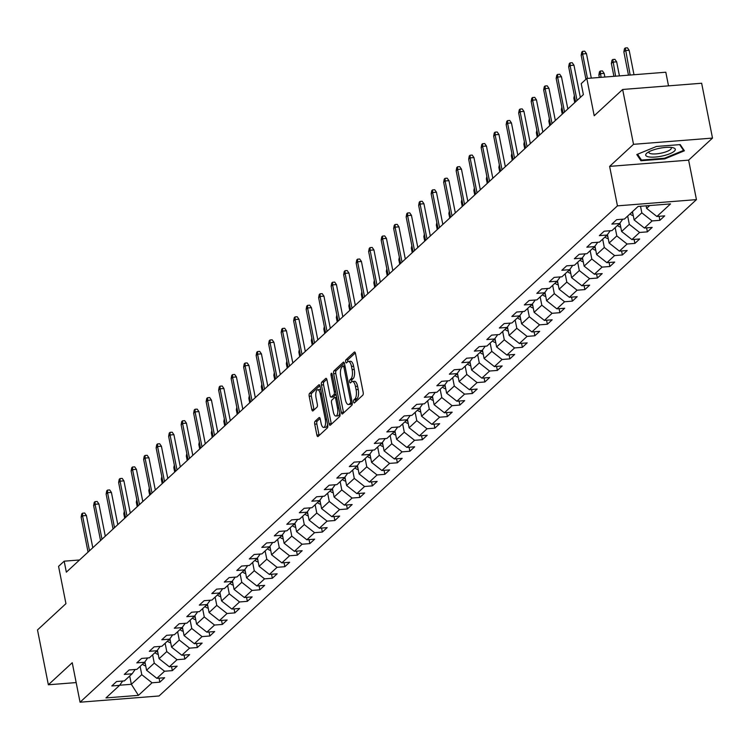 <?xml version="1.0" encoding="UTF-8"?>
<svg xmlns="http://www.w3.org/2000/svg" width="750" height="750" viewBox="0 0 750 750"><rect width="100%" height="100%" fill="white"/><g stroke="black" fill="none" stroke-linecap="round" stroke-linejoin="round"><path stroke-width="1.12" d="M353.597 401.887A1.594 0.619 -94.5 0 0 354.272 402.975A1.594 0.619 -94.5 0 0 354.441 402.891L362.803 395.166A2.278 0.881 -94.5 0 0 363.159 392.288L355.491 353.531A2.278 0.881 -94.5 0 0 354.525 351.984A2.278 0.881 -94.5 0 0 354.272 352.106L345.919 359.822A1.594 0.619 -94.5 0 0 345.666 361.837A1.594 0.619 -94.5 0 0 346.341 362.925A1.594 0.619 -94.5 0 0 346.519 362.841L347.597 361.837A7.294 2.812 -94.5 0 1 348.384 361.462A7.294 2.812 -94.5 0 1 351.478 366.403L352.116 369.637A7.294 2.812 -94.5 0 1 350.963 378.853L349.884 379.847A1.594 0.619 -94.5 0 0 349.631 381.863A1.594 0.619 -94.5 0 0 350.306 382.95A1.594 0.619 -94.5 0 0 350.475 382.866L351.562 381.863A7.294 2.812 -94.5 0 1 352.35 381.488A7.294 2.812 -94.5 0 1 355.444 386.428L356.081 389.662A7.294 2.812 -94.5 0 1 354.928 398.878L353.85 399.872A1.594 0.619 -94.5 0 0 353.597 401.887M347.803 361.669A1.594 0.619 -94.5 0 0 347.803 361.678A1.594 0.619 -94.5 0 1 348.056 359.653L345.919 359.822M351.769 381.694A1.594 0.619 -94.5 0 0 351.769 381.703A1.594 0.619 -94.5 0 1 352.013 379.678L349.884 379.847M315.075 421.294A2.278 0.881 -94.5 0 0 314.719 424.172L316.875 435.047A2.278 0.881 -94.5 0 0 317.841 436.584A2.278 0.881 -94.5 0 0 318.084 436.472L327.366 427.894A2.278 0.881 -94.5 0 0 327.722 425.016L320.053 386.259A2.278 0.881 -94.5 0 0 319.088 384.713A2.278 0.881 -94.5 0 0 318.834 384.834L309.553 393.403A2.278 0.881 -94.5 0 0 309.197 396.281L311.794 409.425A2.278 0.881 -94.5 0 0 312.759 410.963A2.278 0.881 -94.5 0 0 313.012 410.85L316.988 407.175A2.278 0.881 -94.5 0 0 317.344 404.297L316.05 397.781A6.094 2.353 -94.5 0 1 317.681 389.766A6.094 2.353 -94.5 0 1 320.259 393.9L325.312 419.409A6.094 2.353 -94.5 0 1 323.691 427.434A6.094 2.353 -94.5 0 1 321.103 423.3L320.259 419.044A2.278 0.881 -94.5 0 0 319.294 417.506A2.278 0.881 -94.5 0 0 319.05 417.619L315.075 421.294L317.213 421.125A2.278 0.881 -94.5 0 0 316.856 424.003L319.003 434.878A2.278 0.881 -94.5 0 0 319.163 435.469M633.516 144.319L609.628 166.378L688.622 160.144L712.5 138.084L633.516 144.319L622.65 89.475L594.206 115.753L586.819 78.459L581.213 83.644L583.378 94.612L66.347 572.156L64.172 561.188L58.566 566.362L65.944 603.656L37.5 629.934L48.356 684.778L76.172 682.575M609.628 166.378L617.447 205.856L80.053 702.206L72.244 662.719L48.356 684.778M341.334 412.453A2.278 0.881 -94.5 0 0 342.3 413.991A2.278 0.881 -94.5 0 0 342.544 413.878L351.825 405.3A2.278 0.881 -94.5 0 0 352.191 402.422L344.513 363.666A2.278 0.881 -94.5 0 0 343.547 362.119A2.278 0.881 -94.5 0 0 343.303 362.241L334.022 370.809A2.278 0.881 -94.5 0 0 333.656 373.688L341.334 412.453L343.472 412.284A2.278 0.881 -94.5 0 0 343.631 412.875M339.6 416.597L330.319 425.175A2.278 0.881 -94.5 0 1 330.066 425.287A2.278 0.881 -94.5 0 1 329.1 423.75L321.431 384.984A2.278 0.881 -94.5 0 1 321.788 382.106L325.763 378.441A2.278 0.881 -94.5 0 1 326.006 378.319A2.278 0.881 -94.5 0 1 326.972 379.866L330.084 395.587A2.278 0.881 -94.5 0 0 331.05 397.134A2.278 0.881 -94.5 0 0 331.303 397.013L333.938 394.575A2.278 0.881 -94.5 0 0 334.294 391.697L331.05 375.338A1.594 0.619 -94.5 0 1 331.481 373.238A1.594 0.619 -94.5 0 1 332.156 374.316L339.956 413.719A2.278 0.881 -94.5 0 1 339.6 416.597M622.65 89.475L701.644 83.241L712.5 138.084M617.447 205.856L696.441 199.622L159.047 695.972L80.053 702.206M159.047 678.169L159.834 682.163L164.644 677.728L156.853 678.337L164.55 671.231L172.341 670.622L177.15 666.178L169.35 666.797L177.047 659.691L184.838 659.072L189.647 654.628L181.856 655.247L189.544 648.141L197.344 647.531L202.144 643.088L194.353 643.697L202.05 636.6L209.841 635.981L214.65 631.538L206.859 632.156L214.547 625.05L222.347 624.431L227.147 619.997L219.356 620.606L227.053 613.5L234.844 612.891L239.653 608.447L231.862 609.066L239.55 601.959L247.341 601.341L252.15 596.897L244.359 597.516L252.056 590.409L259.847 589.791L264.656 585.356L256.866 585.966L264.553 578.859L272.344 578.25L277.153 573.806L269.363 574.425L277.059 567.319L284.85 566.7L289.659 562.266L281.869 562.875L289.556 555.769L297.347 555.159L302.156 550.716L294.366 551.334L302.062 544.228L309.853 543.609L314.662 539.166L306.863 539.784L314.559 532.678L322.35 532.059L327.159 527.625L319.369 528.234L327.066 521.128L334.856 520.519L339.666 516.075L331.866 516.694L339.562 509.587L347.353 508.969L352.162 504.534L344.372 505.144L352.059 498.038L359.859 497.428L364.659 492.984L356.869 493.603L364.566 486.497L372.356 485.878L377.166 481.434L369.375 482.053L377.062 474.947L384.862 474.328L389.662 469.894L381.872 470.503L389.569 463.397L397.359 462.787L402.169 458.344L394.378 458.962L402.066 451.856L409.856 451.238L414.666 446.803L406.875 447.413L414.572 440.306L422.362 439.697L427.172 435.253L419.381 435.872L427.069 428.766L434.859 428.147L439.669 423.703L431.878 424.322L439.575 417.216L447.366 416.597L452.175 412.162L444.384 412.772L452.072 405.666L459.862 405.056L464.672 400.613L456.881 401.231L464.578 394.125L472.369 393.506L477.178 389.062L469.378 389.681L477.075 382.575L484.866 381.966L489.675 377.522L481.884 378.131L489.581 371.034L497.372 370.416L502.181 365.972L494.381 366.591L502.078 359.484L509.869 358.866L514.678 354.431L506.887 355.041L514.575 347.934L522.375 347.325L527.175 342.881L519.384 343.5L527.081 336.394L534.872 335.775L539.681 331.331L531.891 331.95L539.578 324.844L547.378 324.234L552.178 319.791L544.387 320.4L552.084 313.303L559.875 312.684L564.684 308.241L556.894 308.859L564.581 301.753L572.372 301.134L577.181 296.7L569.391 297.309L577.087 290.203L584.878 289.594L589.688 285.15L581.897 285.769L589.584 278.663L597.375 278.044L602.184 273.6L594.394 274.219L602.091 267.113L609.881 266.503L614.691 262.059L606.9 262.669L614.587 255.572L622.378 254.953L627.188 250.509L619.397 251.128L627.094 244.022L634.884 243.403L639.694 238.969L631.894 239.578L639.591 232.472L647.381 231.862L652.191 227.419L644.4 228.038L652.097 220.931L659.888 220.312L664.697 215.869L656.897 216.487L670.528 203.906L638.072 206.466L624.45 219.047L616.659 219.666L611.85 224.1L619.641 223.491L622.744 219.188M159.834 682.163L152.044 682.781L138.422 695.363L105.975 697.922L119.597 685.341L111.806 685.959L116.616 681.516L124.406 680.897L132.094 673.8L124.303 674.409L129.113 669.966L136.903 669.356L144.6 662.25L136.809 662.869L141.609 658.425L149.409 657.806L157.097 650.7L149.306 651.319L154.116 646.875L161.906 646.266L169.603 639.159L161.803 639.769L166.613 635.334L174.412 634.716L182.1 627.609L174.309 628.228L179.119 623.784L186.909 623.166L194.606 616.059L186.806 616.678L191.616 612.234L199.406 611.625L207.103 604.519L199.312 605.128L204.122 600.694L211.912 600.075L219.6 592.969L211.809 593.587L216.619 589.144L224.409 588.534L232.106 581.428L224.316 582.038L229.125 577.603L236.916 576.984L244.603 569.878L236.812 570.497L241.622 566.053L249.413 565.434L257.109 558.328L249.319 558.947L254.128 554.503L261.919 553.894L269.606 546.788L261.816 547.397L266.625 542.962L274.416 542.344L282.113 535.237L274.322 535.856L279.131 531.413L286.922 530.803L294.609 523.697L286.819 524.306L291.628 519.872L299.419 519.253L307.116 512.147L299.325 512.766L304.125 508.322L311.925 507.703L319.613 500.597L311.822 501.216L316.631 496.772L324.422 496.163L332.119 489.056L324.319 489.666L329.128 485.231L336.928 484.612L344.616 477.506L336.825 478.125L341.634 473.681L349.425 473.072L357.122 465.966L349.322 466.575L354.131 462.141L361.922 461.522L369.619 454.416L361.828 455.034L366.637 450.591L374.428 449.972L382.116 442.866L374.325 443.484L379.134 439.041L386.925 438.431L394.622 431.325L386.831 431.934L391.641 427.5L399.431 426.881L407.119 419.775L399.328 420.394L404.137 415.95L411.928 415.331L419.625 408.234L411.834 408.844L416.644 404.4L424.434 403.791L432.122 396.684L424.331 397.303L429.141 392.859L436.931 392.241L444.628 385.134L436.837 385.753L441.647 381.309L449.438 380.7L457.125 373.594L449.334 374.203L454.144 369.769L461.934 369.15L469.631 362.044L461.841 362.662L466.641 358.219L474.441 357.6L482.128 350.503L474.337 351.112L479.147 346.669L486.938 346.059L494.634 338.953L486.834 339.572L491.644 335.128L499.444 334.509L507.131 327.403L499.341 328.022L504.15 323.578L511.941 322.969L519.637 315.863L511.838 316.472L516.647 312.037L524.438 311.419L532.134 304.312L524.344 304.931L529.153 300.487L536.944 299.869L544.631 292.772L536.841 293.381L541.65 288.938L549.441 288.328L557.137 281.222L549.347 281.831L554.156 277.397L561.947 276.778L569.634 269.672L561.844 270.291L566.653 265.847L574.444 265.238L582.141 258.131L574.35 258.741L579.159 254.306L586.95 253.688L594.637 246.581L586.847 247.2L591.656 242.756L599.447 242.137L607.144 235.031L599.353 235.65L604.163 231.206L611.953 230.597L619.641 223.491M152.625 654.834L154.266 663.131L146.578 670.237L144.909 661.819A6.15 5.428 -132.7 0 0 144.919 661.847M146.578 670.237L156.853 678.337M154.266 663.131L164.55 671.231M132.094 673.8L135.197 669.487M165.131 643.284L166.772 651.591L159.075 658.697L157.406 650.269M159.075 658.697L169.35 666.797M166.772 651.591L177.047 659.691M144.6 662.25L147.694 657.947M177.628 631.744L179.269 640.041L171.581 647.147L169.913 638.728A6.15 5.428 -132.7 0 0 169.913 638.756M171.581 647.147L181.856 655.247M179.269 640.041L189.544 648.141M157.097 650.7L160.2 646.397M190.125 620.194L191.775 628.491L184.078 635.597L182.409 627.178A6.15 5.428 -132.7 0 0 182.419 627.206M184.078 635.597L194.353 643.697M191.775 628.491L202.05 636.6M169.603 639.159L172.697 634.847M202.631 608.653L204.272 616.95L196.584 624.056L194.916 615.628M196.584 624.056L206.859 632.156M204.272 616.95L214.547 625.05M182.1 627.609L185.203 623.306M215.128 597.103L216.778 605.4L209.081 612.506L207.413 604.087A6.15 5.428 -132.7 0 0 207.422 604.116M209.081 612.506L219.356 620.606M216.778 605.4L227.053 613.5M194.606 616.059L197.7 611.756M227.634 585.553L229.275 593.859L221.588 600.966L219.919 592.537A6.15 5.428 -132.7 0 1 219.909 592.556M221.588 600.966L231.862 609.066M229.275 593.859L239.55 601.959M207.103 604.519L210.206 600.216M240.131 574.012L241.781 582.309L234.084 589.416L232.416 580.997A6.15 5.428 -132.7 0 1 232.406 581.006M234.084 589.416L244.359 597.516M241.781 582.309L252.056 590.409M219.6 592.969L222.703 588.666M252.638 562.463L254.278 570.759L246.581 577.866L244.922 569.447A6.15 5.428 -132.7 0 0 244.922 569.475M246.581 577.866L256.866 585.966M254.278 570.759L264.553 578.859M232.106 581.428L235.209 577.116M265.134 550.922L266.784 559.219L259.088 566.325L257.419 557.897M259.088 566.325L269.363 574.425M266.784 559.219L277.059 567.319M244.603 569.878L247.706 565.575M277.641 539.372L279.281 547.669L271.584 554.775L269.925 546.356A6.15 5.428 -132.7 0 1 269.906 546.366M271.584 554.775L281.869 562.875M279.281 547.669L289.556 555.769M257.109 558.328L260.212 554.025M290.138 527.822L291.778 536.128L284.091 543.225L282.422 534.806M284.091 543.225L294.366 551.334M291.778 536.128L302.062 544.228M269.606 546.788L272.709 542.484M302.644 516.281L304.284 524.578L296.588 531.684L294.919 523.266M296.588 531.684L306.863 539.784M304.284 524.578L314.559 532.678M282.113 535.237L285.206 530.934M315.141 504.731L316.781 513.028L309.094 520.134L307.425 511.716A6.15 5.428 -132.7 0 0 307.434 511.744M309.094 520.134L319.369 528.234M316.781 513.028L327.066 521.128M294.609 523.697L297.712 519.384M327.647 493.181L329.288 501.487L321.591 508.594L319.922 500.166M321.591 508.594L331.866 516.694M329.288 501.487L339.562 509.587M307.116 512.147L310.209 507.844M340.144 481.641L341.784 489.938L334.097 497.044L332.428 488.625A6.15 5.428 -132.7 0 0 332.428 488.653M334.097 497.044L344.372 505.144M341.784 489.938L352.059 498.038M319.613 500.597L322.716 496.294M352.641 470.091L354.291 478.397L346.594 485.494L344.925 477.075A6.15 5.428 -132.7 0 0 344.934 477.103M346.594 485.494L356.869 493.603M354.291 478.397L364.566 486.497M332.119 489.056L335.212 484.744M365.147 458.55L366.788 466.847L359.1 473.953L357.431 465.534M359.1 473.953L369.375 482.053M366.788 466.847L377.062 474.947M344.616 477.506L347.719 473.203M377.644 447L379.294 455.297L371.597 462.403L369.928 453.984A6.15 5.428 -132.7 0 0 369.938 454.012M371.597 462.403L381.872 470.503M379.294 455.297L389.569 463.397M357.122 465.966L360.216 461.653M390.15 435.45L391.791 443.756L384.103 450.863L382.434 442.434A6.15 5.428 -132.7 0 1 382.425 442.453M384.103 450.863L394.378 458.962M391.791 443.756L402.066 451.856M369.619 454.416L372.722 450.113M402.647 423.909L404.297 432.206L396.6 439.312L394.931 430.894M396.6 439.312L406.875 447.413M404.297 432.206L414.572 440.306M382.116 442.866L385.219 438.562M415.153 412.359L416.794 420.666L409.097 427.762L407.438 419.344A6.15 5.428 -132.7 0 0 407.438 419.372M409.097 427.762L419.381 435.872M416.794 420.666L427.069 428.766M394.622 431.325L397.725 427.013M427.65 400.819L429.3 409.116L421.603 416.222L419.934 407.803A6.15 5.428 -132.7 0 1 419.925 407.812M421.603 416.222L431.878 424.322M429.3 409.116L439.575 417.216M407.119 419.775L410.222 415.472M440.156 389.269L441.797 397.566L434.1 404.672L432.441 396.253M434.1 404.672L444.384 412.772M441.797 397.566L452.072 405.666M419.625 408.234L422.728 403.922M452.653 377.719L454.294 386.025L446.606 393.131L444.938 384.703A6.15 5.428 -132.7 0 0 444.947 384.731M446.606 393.131L456.881 401.231M454.294 386.025L464.578 394.125M432.122 396.684L435.225 392.381M465.159 366.178L466.8 374.475L459.103 381.581L457.434 373.163A6.15 5.428 -132.7 0 1 457.425 373.172M459.103 381.581L469.378 389.681M466.8 374.475L477.075 382.575M444.628 385.134L447.722 380.831M477.656 354.628L479.297 362.925L471.609 370.031L469.941 361.613M471.609 370.031L481.884 378.131M479.297 362.925L489.581 371.034M457.125 373.594L460.228 369.281M490.163 343.087L491.803 351.384L484.106 358.491L482.438 350.062A6.15 5.428 -132.7 0 0 482.447 350.1M484.106 358.491L494.381 366.591M491.803 351.384L502.078 359.484M469.631 362.044L472.725 357.741M502.659 331.537L504.3 339.834L496.613 346.941L494.944 338.522A6.15 5.428 -132.7 0 1 494.934 338.531M496.613 346.941L506.887 355.041M504.3 339.834L514.575 347.934M482.128 350.503L485.231 346.191M515.156 319.988L516.806 328.294L509.109 335.4L507.441 326.972M509.109 335.4L519.384 343.5M516.806 328.294L527.081 336.394M494.634 338.953L497.728 334.65M527.663 308.447L529.303 316.744L521.616 323.85L519.947 315.431A6.15 5.428 -132.7 0 0 519.947 315.459M521.616 323.85L531.891 331.95M529.303 316.744L539.578 324.844M507.131 327.403L510.234 323.1M540.159 296.897L541.809 305.194L534.113 312.3L532.444 303.881A6.15 5.428 -132.7 0 1 532.434 303.9M534.113 312.3L544.387 320.4M541.809 305.194L552.084 313.303M519.637 315.863L522.731 311.55M552.666 285.356L554.306 293.653L546.619 300.759L544.95 292.331M546.619 300.759L556.894 308.859M554.306 293.653L564.581 301.753M532.134 304.312L535.237 300.009M565.163 273.806L566.812 282.103L559.116 289.209L557.447 280.791A6.15 5.428 -132.7 0 0 557.456 280.819M559.116 289.209L569.391 297.309M566.812 282.103L577.087 290.203M544.631 292.772L547.734 288.459M577.669 262.256L579.309 270.562L571.613 277.669L569.953 269.241A6.15 5.428 -132.7 0 1 569.934 269.259M571.613 277.669L581.897 285.769M579.309 270.562L589.584 278.663M557.137 281.222L560.241 276.919M590.166 250.716L591.816 259.012L584.119 266.119L582.45 257.7A6.15 5.428 -132.7 0 1 582.441 257.709M584.119 266.119L594.394 274.219M591.816 259.012L602.091 267.113M569.634 269.672L572.737 265.369M602.672 239.166L604.312 247.462L596.616 254.569L594.947 246.15M596.616 254.569L606.9 262.669M604.312 247.462L614.587 255.572M582.141 258.131L585.244 253.819M615.169 227.625L616.809 235.922L609.122 243.028L607.453 234.6A6.15 5.428 -132.7 0 0 607.463 234.637M609.122 243.028L619.397 251.128M616.809 235.922L627.094 244.022M594.637 246.581L597.741 242.278M627.675 216.075L629.316 224.372L621.619 231.478L619.95 223.059A6.15 5.428 -132.7 0 1 619.941 223.069M621.619 231.478L631.894 239.578M629.316 224.372L639.591 232.472M607.144 235.031L610.237 230.728M640.519 206.269L641.812 212.831L634.125 219.938L632.475 211.631M634.125 219.938L644.4 228.038M641.812 212.831L652.097 220.931M649.697 205.547L646.622 208.387L646.116 205.828M646.622 208.387L656.897 216.487M668.513 85.856L665.812 72.225L586.819 78.459M688.622 160.144L696.441 199.622M79.538 559.969L64.172 561.188M129.703 676.003L131.353 684.3L141.769 674.681L140.128 666.384M119.681 685.219L131.353 684.3L138.422 695.363M141.769 674.681L152.044 682.781M119.597 685.341L122.691 681.038M659.091 216.319L659.888 220.312M646.594 227.859L647.381 231.862M634.087 239.409L634.884 243.403M621.591 250.95L622.378 254.953M609.084 262.5L609.881 266.503M596.587 274.05L597.375 278.044M584.081 285.591L584.878 289.594M571.584 297.141L572.372 301.134M559.087 308.681L559.875 312.684M546.581 320.231L547.378 324.234M534.084 331.781L534.872 335.775M521.578 343.322L522.375 347.325M509.081 354.872L509.869 358.866M496.575 366.412L497.372 370.416M484.078 377.963L484.866 381.966M471.572 389.513L472.369 393.506M459.075 401.053L459.862 405.056M446.569 412.603L447.366 416.597M434.072 424.144L434.859 428.147M421.566 435.694L422.362 439.697M409.069 447.244L409.856 451.238M396.572 458.784L397.359 462.787M384.066 470.334L384.862 474.328M371.569 481.875L372.356 485.878M359.062 493.425L359.859 497.428M346.566 504.975L347.353 508.969M334.059 516.516L334.856 520.519M321.562 528.066L322.35 532.059M309.056 539.616L309.853 543.609M296.559 551.156L297.347 555.159M284.053 562.706L284.85 566.7M271.556 574.247L272.344 578.25M259.05 585.797L259.847 589.791M246.553 597.347L247.341 601.341M234.056 608.888L234.844 612.891M221.55 620.438L222.347 624.431M209.053 631.978L209.841 635.981M196.547 643.528L197.344 647.531M184.05 655.078L184.838 659.072M171.544 666.619L172.341 670.622M636.797 154.547L640.959 160.753L664.744 158.878L684.375 150.797L680.212 144.591L656.428 146.466L636.797 154.547M664.612 158.212L664.744 158.878M640.547 158.672L640.959 160.753M355.725 401.7A1.594 0.619 -94.5 0 1 355.978 399.703L357.066 398.709A7.294 2.812 -94.5 0 0 358.219 389.494L356.081 389.662M352.35 381.488L354.488 381.319A7.294 2.812 -94.5 0 1 357.581 386.259L358.219 389.494M348.384 361.462L350.522 361.294A7.294 2.812 -94.5 0 1 353.616 366.234L354.253 369.469A7.294 2.812 -94.5 0 1 353.1 378.684L352.013 379.678M355.331 352.931L348.056 359.653M344.353 363.066L336.159 370.641A2.278 0.881 -94.5 0 0 335.794 373.519L343.472 412.284M350.363 403.087A1.594 0.619 -94.5 0 0 350.616 401.072L343.884 367.05A1.594 0.619 -94.5 0 0 343.209 365.972A1.594 0.619 -94.5 0 0 343.031 366.056L341.897 367.106A7.294 2.812 -94.5 0 0 340.744 376.322L345.347 399.572A7.294 2.812 -94.5 0 0 348.431 404.522A7.294 2.812 -94.5 0 0 349.228 404.137L350.363 403.087L352.266 402.938M348.431 404.522L350.569 404.353A7.294 2.812 -94.5 0 0 351.356 403.969L349.228 404.137M352.284 403.125L351.356 403.969M326.812 379.266L323.925 381.938A2.278 0.881 -94.5 0 0 323.559 384.816L331.238 423.581A2.278 0.881 -94.5 0 0 331.397 424.172M332.925 396.881A2.278 0.881 -94.5 0 0 333.188 396.966A2.278 0.881 -94.5 0 0 333.431 396.844L336.066 394.406A2.278 0.881 -94.5 0 0 336.122 394.35M333.319 411.9A6.094 2.353 -94.5 0 0 335.897 416.025A6.094 2.353 -94.5 0 0 337.528 408.009L335.747 399.019A2.278 0.881 -94.5 0 0 334.781 397.472A2.278 0.881 -94.5 0 0 334.528 397.594L331.894 400.022A2.278 0.881 -94.5 0 0 331.537 402.909L333.319 411.9M335.897 416.025L338.034 415.856A6.094 2.353 -94.5 0 0 339.788 412.884M336.722 397.378A2.278 0.881 -94.5 0 0 336.666 397.425L335.044 397.556M320.109 418.453L317.213 421.125M323.691 427.434L325.828 427.266A6.094 2.353 -94.5 0 0 327.581 424.284M320.803 390.038A6.094 2.353 -94.5 0 0 319.809 389.597L317.681 389.766M319.894 385.659L311.691 393.234A2.278 0.881 -94.5 0 0 311.334 396.112L313.931 409.256A2.278 0.881 -94.5 0 0 314.091 409.847M623.869 51.919L624.478 48.703L625.284 47.962L627.413 47.794L629.156 50.288L625.312 50.587L623.869 51.919L628.472 75.169M625.284 47.962L630.159 75.038M629.156 50.288L633.994 74.737M591.3 78.103L586.462 53.653L582.619 53.963L587.456 78.412M581.175 55.294L581.784 52.078L582.581 51.337L582.619 53.963L581.175 55.294L585.928 79.284M582.581 51.337L584.719 51.169L586.462 53.653M649.05 156.947A15.084 4.05 168.8 0 0 669.131 154.003A15.084 4.05 168.8 0 0 673.088 147.75A15.084 4.05 168.8 0 0 671.944 147.516A15.084 4.05 168.8 0 0 647.156 152.888A15.084 4.05 168.8 0 0 649.05 156.947M649.05 151.716A11.428 3.066 168.8 0 0 648.9 152.456A11.428 3.066 168.8 0 0 651.431 153.806A11.428 3.066 168.8 0 0 664.163 152.4A11.428 3.066 168.8 0 0 671.306 148.012A11.428 3.066 168.8 0 0 670.884 147.394M679.669 144.637L683.55 150.412L664.528 158.241L641.484 160.069L637.566 154.228M683.306 149.203L683.55 150.412M633.272 215.644A6.15 5.428 -132.7 0 1 630.037 213.891M631.556 212.484A6.15 5.428 47.3 0 0 632.841 213.469M611.372 63.469L611.981 60.253L612.778 59.512L614.916 59.344L616.659 61.828L612.816 62.138L611.372 63.469L613.913 76.322M612.778 59.512L615.591 76.191M616.659 61.828L619.434 75.881M620.775 227.184A6.15 5.428 -132.7 0 1 617.531 225.441M619.059 224.034A6.15 5.428 47.3 0 0 620.344 225.019M598.866 75.009L599.475 71.794L600.281 71.053L602.419 70.894L604.153 73.378L600.309 73.678L598.866 75.009L599.353 77.466M600.281 71.053L601.031 77.334M604.153 73.378L604.875 77.034M580.341 97.425L573.956 65.203L570.112 65.503L577.041 100.472M568.669 66.834L569.288 63.619L570.084 62.878L570.112 65.503L568.669 66.834L575.597 101.803M570.084 62.878L572.222 62.709L573.956 65.203M567.834 108.966L561.459 76.744L557.616 77.053L564.534 112.013M556.172 78.384L556.781 75.169L557.587 74.428L557.616 77.053L556.172 78.384L563.091 113.344M557.587 74.428L559.716 74.259L561.459 76.744M608.269 238.734A6.15 5.428 -132.7 0 1 605.034 236.981M606.553 235.575A6.15 5.428 47.3 0 0 607.837 236.559M595.772 250.284A6.15 5.428 -132.7 0 1 592.528 248.531M594.056 247.125A6.15 5.428 47.3 0 0 595.341 248.109M574.706 97.322L573.862 98.109L574.753 102.581M573.862 98.109L574.35 95.531M583.266 261.825A6.15 5.428 -132.7 0 1 580.031 260.081M581.55 258.675A6.15 5.428 47.3 0 0 582.834 259.659M562.209 108.872L561.366 109.65L562.247 114.122M561.366 109.65L561.853 107.081M555.337 120.516L548.953 88.294L545.109 88.594L552.038 123.563M543.675 89.925L544.284 86.719L545.081 85.978L545.109 88.594L543.675 89.925L550.594 124.894M545.081 85.978L547.219 85.809L548.953 88.294M542.831 132.056L536.456 99.844L532.612 100.144L539.531 135.103M531.169 101.475L531.778 98.259L532.584 97.519L532.612 100.144L531.169 101.475L538.097 136.444M532.584 97.519L534.712 97.35L536.456 99.844M530.334 143.606L523.95 111.384L520.106 111.694L527.034 146.653M518.672 113.025L519.281 109.809L520.078 109.069L520.106 111.694L518.672 113.025L525.591 147.984M520.078 109.069L522.216 108.9L523.95 111.384M570.769 273.375A6.15 5.428 -132.7 0 1 567.525 271.622M569.053 270.216A6.15 5.428 47.3 0 0 570.337 271.2M549.712 120.422L548.859 121.2L549.75 125.672M548.859 121.2L549.356 118.622M517.828 155.156L511.453 122.934L507.609 123.234L514.528 158.203M506.166 124.566L506.775 121.35L507.581 120.609L507.609 123.234L506.166 124.566L513.094 159.534M507.581 120.609L509.709 120.441L511.453 122.934M558.263 284.916A6.15 5.428 -132.7 0 1 555.028 283.172M556.547 281.766A6.15 5.428 47.3 0 0 557.841 282.75M537.206 131.962L536.362 132.741L537.253 137.222M536.362 132.741L536.85 130.172M505.331 166.697L498.947 134.475L495.113 134.784L502.031 169.744M493.669 136.116L494.278 132.9L495.075 132.159L495.113 134.784L493.669 136.116L500.588 171.075M495.075 132.159L497.213 131.991L498.947 134.475M545.766 296.466A6.15 5.428 -132.7 0 1 542.522 294.713M544.05 293.306A6.15 5.428 47.3 0 0 545.334 294.291M524.709 143.513L523.866 144.291L524.747 148.763M523.866 144.291L524.353 141.713M492.825 178.247L486.45 146.025L482.606 146.325L489.534 181.294M481.163 147.656L481.772 144.45L482.578 143.709L482.606 146.325L481.163 147.656L488.091 182.625M482.578 143.709L484.706 143.541L486.45 146.025M533.259 308.016A6.15 5.428 -132.7 0 1 530.025 306.262M531.544 304.856A6.15 5.428 47.3 0 0 532.837 305.841M512.203 155.053L511.359 155.841L512.25 160.312M511.359 155.841L511.847 153.262M480.328 189.787L473.953 157.575L470.109 157.875L477.028 192.834M468.666 159.206L469.275 155.991L470.072 155.25L470.109 157.875L468.666 159.206L475.584 194.175M470.072 155.25L472.209 155.081L473.953 157.575M520.763 319.556A6.15 5.428 -132.7 0 1 517.519 317.812M519.047 316.406A6.15 5.428 47.3 0 0 520.331 317.391M499.706 166.603L498.863 167.381L499.744 171.853M498.863 167.381L499.35 164.812M467.831 201.337L461.447 169.116L457.603 169.425L464.531 204.384M456.159 170.756L456.769 167.541L457.575 166.8L457.603 169.425L456.159 170.756L463.087 205.716M457.575 166.8L459.713 166.631L461.447 169.116M508.266 331.106A6.15 5.428 -132.7 0 1 505.022 329.353M506.541 327.947A6.15 5.428 47.3 0 0 507.834 328.931M487.2 178.153L486.356 178.931L487.247 183.403M486.356 178.931L486.844 176.353M455.325 212.888L448.95 180.666L445.106 180.966L452.025 215.934M443.663 182.297L444.272 179.081L445.069 178.341L445.106 180.966L443.663 182.297L450.581 217.266M445.069 178.341L447.206 178.172L448.95 180.666M495.759 342.656A6.15 5.428 -132.7 0 1 492.525 340.903M494.044 339.497A6.15 5.428 47.3 0 0 495.328 340.481M474.703 189.694L473.859 190.472L474.741 194.953M473.859 190.472L474.347 187.903M442.828 224.428L436.444 192.206L432.6 192.516L439.528 227.475M431.156 193.847L431.766 190.631L432.572 189.891L432.6 192.516L431.156 193.847L438.084 228.806M432.572 189.891L434.709 189.722L436.444 192.206M483.263 354.197A6.15 5.428 -132.7 0 1 480.019 352.444M481.547 351.038A6.15 5.428 47.3 0 0 482.831 352.022M462.197 201.244L461.353 202.022L462.244 206.494M461.353 202.022L461.841 199.444M430.322 235.978L423.947 203.756L420.103 204.056L427.022 239.025M418.659 205.397L419.269 202.181L420.066 201.441L420.103 204.056L418.659 205.397L425.578 240.356M420.066 201.441L422.203 201.272L423.947 203.756M470.756 365.747A6.15 5.428 -132.7 0 1 467.522 363.994M469.041 362.587A6.15 5.428 47.3 0 0 470.325 363.572M449.7 212.794L448.856 213.572L449.738 218.044M448.856 213.572L449.344 210.994M417.825 247.519L411.441 215.306L407.597 215.606L414.525 250.566M406.153 216.938L406.772 213.722L407.569 212.981L407.597 215.606L406.153 216.938L413.081 251.906M407.569 212.981L409.706 212.812L411.441 215.306M458.259 377.288A6.15 5.428 -132.7 0 1 455.016 375.544M456.544 374.137A6.15 5.428 47.3 0 0 457.828 375.122M437.194 224.334L436.35 225.113L437.241 229.594M436.35 225.113L436.837 222.544M405.319 259.069L398.944 226.847L395.1 227.156L402.019 262.116M393.656 228.488L394.266 225.272L395.072 224.531L395.1 227.156L393.656 228.488L400.575 263.447M395.072 224.531L397.2 224.362L398.944 226.847M445.753 388.837A6.15 5.428 -132.7 0 1 442.519 387.084M444.037 385.678A6.15 5.428 47.3 0 0 445.322 386.663M424.697 235.884L423.853 236.662L424.734 241.134M423.853 236.662L424.341 234.084M392.822 270.619L386.438 238.397L382.594 238.697L389.522 273.666M381.159 240.028L381.769 236.812L382.566 236.072L382.594 238.697L381.159 240.028L388.078 274.997M382.566 236.072L384.703 235.903L386.438 238.397M433.256 400.387A6.15 5.428 -132.7 0 1 430.012 398.634M431.541 397.228A6.15 5.428 47.3 0 0 432.825 398.212M412.191 247.425L411.347 248.203L412.238 252.684M411.347 248.203L411.834 245.634M380.316 282.159L373.941 249.938L370.097 250.247L377.016 285.206M368.653 251.578L369.262 248.363L370.069 247.622L370.097 250.247L368.653 251.578L375.581 286.537M370.069 247.622L372.197 247.453L373.941 249.938M420.75 411.928A6.15 5.428 -132.7 0 1 417.516 410.175M419.034 408.769A6.15 5.428 47.3 0 0 420.319 409.762M399.694 258.975L398.85 259.753L399.731 264.225M398.85 259.753L399.337 257.175M367.819 293.709L361.434 261.488L357.591 261.788L364.519 296.756M356.156 263.128L356.766 259.913L357.562 259.172L357.591 261.788L356.156 263.128L363.075 298.087M357.562 259.172L359.7 259.003L361.434 261.488M408.253 423.478A6.15 5.428 -132.7 0 1 405.009 421.725M406.537 420.319A6.15 5.428 47.3 0 0 407.822 421.303M387.197 270.525L386.344 271.303L387.234 275.775M386.344 271.303L386.841 268.725M355.312 305.25L348.938 273.038L345.094 273.337L352.013 308.297M343.65 274.669L344.259 271.453L345.066 270.712L345.094 273.337L343.65 274.669L350.578 309.637M345.066 270.712L347.194 270.544L348.938 273.038M395.747 435.019A6.15 5.428 -132.7 0 1 392.512 433.275M394.031 431.869A6.15 5.428 47.3 0 0 395.325 432.853M374.691 282.066L373.847 282.844L374.738 287.325M373.847 282.844L374.334 280.275M342.816 316.8L336.431 284.578L332.597 284.887L339.516 319.847M331.153 286.219L331.762 283.003L332.559 282.262L332.597 284.887L331.153 286.219L338.072 321.178M332.559 282.262L334.697 282.094L336.431 284.578M383.25 446.569A6.15 5.428 -132.7 0 1 380.006 444.816M381.534 443.409A6.15 5.428 47.3 0 0 382.819 444.394M362.194 293.616L361.35 294.394L362.231 298.866M361.35 294.394L361.837 291.816M330.309 328.35L323.934 296.128L320.091 296.428L327.019 331.397M318.647 297.759L319.256 294.544L320.062 293.803L320.091 296.428L318.647 297.759L325.575 332.728M320.062 293.803L322.191 293.634L323.934 296.128M370.744 458.119A6.15 5.428 -132.7 0 1 367.509 456.366M369.028 454.959A6.15 5.428 47.3 0 0 370.322 455.944M349.688 305.156L348.844 305.944L349.734 310.416M348.844 305.944L349.331 303.366M317.812 339.891L311.438 307.678L307.594 307.978L314.513 342.938M306.15 309.309L306.759 306.094L307.556 305.353L307.594 307.978L306.15 309.309L313.069 344.269M307.556 305.353L309.694 305.184L311.438 307.678M358.247 469.659A6.15 5.428 -132.7 0 1 355.003 467.906M356.531 466.5A6.15 5.428 47.3 0 0 357.816 467.494M337.191 316.706L336.347 317.484L337.228 321.956M336.347 317.484L336.834 314.906M305.316 351.441L298.931 319.219L295.087 319.519L302.016 354.488M293.644 320.859L294.253 317.644L295.059 316.903L295.087 319.519L293.644 320.859L300.572 355.819M295.059 316.903L297.197 316.734L298.931 319.219M345.75 481.209A6.15 5.428 -132.7 0 1 342.506 479.456M344.025 478.05A6.15 5.428 47.3 0 0 345.319 479.034M324.684 328.256L323.841 329.034L324.731 333.506M323.841 329.034L324.328 326.456M292.809 362.981L286.434 330.769L282.591 331.069L289.509 366.038M281.147 332.4L281.756 329.184L282.553 328.444L282.591 331.069L281.147 332.4L288.066 367.369M282.553 328.444L284.691 328.275L286.434 330.769M333.244 492.75A6.15 5.428 -132.7 0 1 330.009 491.006M331.528 489.6A6.15 5.428 47.3 0 0 332.812 490.584M312.188 339.797L311.344 340.575L312.225 345.056M311.344 340.575L311.831 338.006M280.312 374.531L273.928 342.309L270.084 342.619L277.013 377.578M268.641 343.95L269.25 340.734L270.056 339.994L270.084 342.619L268.641 343.95L275.569 378.909M270.056 339.994L272.194 339.825L273.928 342.309M320.747 504.3A6.15 5.428 -132.7 0 1 317.503 502.547M319.031 501.141A6.15 5.428 47.3 0 0 320.316 502.125M299.681 351.347L298.837 352.125L299.728 356.597M298.837 352.125L299.325 349.547M267.806 386.081L261.431 353.859L257.587 354.159L264.506 389.128M256.144 355.491L256.753 352.275L257.55 351.544L257.587 354.159L256.144 355.491L263.062 390.459M257.55 351.544L259.688 351.375L261.431 353.859M308.241 515.85A6.15 5.428 -132.7 0 1 305.006 514.097M306.525 512.691A6.15 5.428 47.3 0 0 307.809 513.675M287.184 362.887L286.341 363.675L287.222 368.147M286.341 363.675L286.828 361.097M255.309 397.622L248.925 365.409L245.081 365.709L252.009 400.669M243.637 367.041L244.256 363.825L245.053 363.084L245.081 365.709L243.637 367.041L250.566 402M245.053 363.084L247.191 362.916L248.925 365.409M295.744 527.391A6.15 5.428 -132.7 0 1 292.5 525.647M294.028 524.241A6.15 5.428 47.3 0 0 295.312 525.225M274.678 374.438L273.834 375.216L274.725 379.688M273.834 375.216L274.322 372.638M242.803 409.172L236.428 376.95L232.584 377.259L239.503 412.219M231.141 378.591L231.75 375.375L232.556 374.634L232.584 377.259L231.141 378.591L238.059 413.55M232.556 374.634L234.684 374.466L236.428 376.95M283.238 538.941A6.15 5.428 -132.7 0 1 280.003 537.188M281.522 535.781A6.15 5.428 47.3 0 0 282.806 536.766M262.181 385.988L261.337 386.766L262.219 391.238M261.337 386.766L261.825 384.188M230.306 420.722L223.922 388.5L220.078 388.8L227.006 423.769M218.644 390.131L219.253 386.916L220.05 386.175L220.078 388.8L218.644 390.131L225.562 425.1M220.05 386.175L222.188 386.006L223.922 388.5M270.741 550.481A6.15 5.428 -132.7 0 1 267.497 548.738M269.025 547.331A6.15 5.428 47.3 0 0 270.309 548.316M249.675 397.528L248.831 398.306L249.722 402.787M248.831 398.306L249.328 395.738M217.8 432.262L211.425 400.041L207.581 400.35L214.5 435.309M206.137 401.681L206.747 398.466L207.553 397.725L207.581 400.35L206.137 401.681L213.066 436.641M207.553 397.725L209.681 397.556L211.425 400.041M258.234 562.031A6.15 5.428 -132.7 0 1 255 560.278M256.519 558.872A6.15 5.428 47.3 0 0 257.803 559.856M237.178 409.078L236.334 409.856L237.216 414.328M236.334 409.856L236.822 407.278M205.303 443.812L198.919 411.591L195.075 411.891L202.003 446.859M193.641 413.222L194.25 410.006L195.047 409.275L195.075 411.891L193.641 413.222L200.559 448.191M195.047 409.275L197.184 409.106L198.919 411.591M245.738 573.581A6.15 5.428 -132.7 0 1 242.494 571.828M244.022 570.422A6.15 5.428 47.3 0 0 245.306 571.406M224.681 420.619L223.828 421.406L224.719 425.878M223.828 421.406L224.325 418.828M192.797 455.353L186.422 423.141L182.578 423.441L189.497 458.4M181.134 424.772L181.744 421.556L182.55 420.816L182.578 423.441L181.134 424.772L188.062 459.731M182.55 420.816L184.678 420.647L186.422 423.141M233.231 585.122A6.15 5.428 -132.7 0 1 229.997 583.378M231.516 581.972A6.15 5.428 47.3 0 0 232.809 582.956M212.175 432.169L211.331 432.947L212.222 437.419M211.331 432.947L211.819 430.369M180.3 466.903L173.916 434.681L170.081 434.991L177 469.95M168.637 436.322L169.247 433.106L170.044 432.366L170.081 434.991L168.637 436.322L175.556 471.281M170.044 432.366L172.181 432.197L173.916 434.681M220.734 596.672A6.15 5.428 -132.7 0 1 217.491 594.919M219.019 593.513A6.15 5.428 47.3 0 0 220.303 594.497M199.678 443.719L198.834 444.497L199.716 448.969M198.834 444.497L199.322 441.919M167.794 478.453L161.419 446.231L157.575 446.531L164.503 481.5M156.131 447.863L156.741 444.647L157.547 443.906L157.575 446.531L156.131 447.863L163.059 482.831M157.547 443.906L159.675 443.738L161.419 446.231M208.228 608.212A6.15 5.428 -132.7 0 1 204.994 606.469M206.512 605.062A6.15 5.428 47.3 0 0 207.806 606.047M187.172 455.259L186.328 456.038L187.219 460.519M186.328 456.038L186.816 453.469M155.297 489.994L148.922 457.772L145.078 458.081L151.997 493.041M143.634 459.413L144.244 456.197L145.041 455.456L145.078 458.081L143.634 459.413L150.553 494.372M145.041 455.456L147.178 455.287L148.922 457.772M195.731 619.763A6.15 5.428 -132.7 0 1 192.487 618.009M194.016 616.603A6.15 5.428 47.3 0 0 195.3 617.587M174.675 466.809L173.831 467.587L174.713 472.059M173.831 467.587L174.319 465.009M142.8 501.544L136.416 469.322L132.572 469.622L139.5 504.591M131.128 470.953L131.738 467.747L132.544 467.006L132.572 469.622L131.128 470.953L138.056 505.922M132.544 467.006L134.681 466.837L136.416 469.322M183.234 631.312A6.15 5.428 -132.7 0 1 179.991 629.559M181.509 628.153A6.15 5.428 47.3 0 0 182.803 629.138M162.169 478.35L161.325 479.137L162.216 483.609M161.325 479.137L161.812 476.559M130.294 513.084L123.919 480.872L120.075 481.172L126.994 516.131M118.631 482.503L119.241 479.288L120.037 478.547L120.075 481.172L118.631 482.503L125.55 517.472M120.037 478.547L122.175 478.378L123.919 480.872M170.728 642.853A6.15 5.428 -132.7 0 1 167.494 641.109M169.012 639.703A6.15 5.428 47.3 0 0 170.297 640.688M149.672 489.9L148.828 490.678L149.709 495.15M148.828 490.678L149.316 488.109M117.797 524.634L111.413 492.413L107.569 492.722L114.497 527.681M106.125 494.053L106.734 490.837L107.541 490.097L107.569 492.722L106.125 494.053L113.053 529.012M107.541 490.097L109.678 489.928L111.413 492.413M158.231 654.403A6.15 5.428 -132.7 0 1 154.987 652.65M156.516 651.244A6.15 5.428 47.3 0 0 157.8 652.228M137.166 501.45L136.322 502.228L137.213 506.7M136.322 502.228L136.809 499.65M105.291 536.184L98.916 503.962L95.072 504.262L101.991 539.231M93.628 505.594L94.237 502.378L95.034 501.638L95.072 504.262L93.628 505.594L100.547 540.562M95.034 501.638L97.172 501.469L98.916 503.962M145.725 665.944A6.15 5.428 -132.7 0 1 142.491 664.2M144.009 662.794A6.15 5.428 47.3 0 0 145.294 663.778M124.669 512.991L123.825 513.769L124.706 518.25M123.825 513.769L124.312 511.2M92.794 547.725L86.409 515.503L82.566 515.812L89.494 550.772M81.122 517.144L81.741 513.928L82.538 513.188L82.566 515.812L81.122 517.144L88.05 552.103M82.538 513.188L84.675 513.019L86.409 515.503M357.066 398.709L354.928 398.878M357.581 386.259L355.444 386.428M353.1 378.684L350.963 378.853M354.253 369.469L352.116 369.637M353.616 366.234L351.478 366.403M354.788 352.059L354.272 352.106M355.978 399.703L353.85 399.872M335.794 373.519L333.656 373.688M336.159 370.641L334.022 370.809M343.809 362.203L343.303 362.241M351.9 400.969L350.616 401.072M345.169 366.947L343.884 367.05M344.953 365.897L343.387 366.028M331.238 423.581L329.1 423.75M323.559 384.816L321.431 384.984M323.925 381.938L321.788 382.106M326.269 378.403L325.763 378.441M333.431 396.844L331.303 397.013M336.066 394.406L333.938 394.575M335.578 391.594L334.294 391.697M332.334 375.234L331.05 375.338M338.803 407.906L337.528 408.009M337.022 398.916L335.747 399.019M319.556 417.581L319.05 417.619M326.597 419.316L325.312 419.409M321.544 393.797L320.259 393.9M313.931 409.256L311.794 409.425M311.334 396.112L309.197 396.281M311.691 393.234L309.553 393.403M319.35 384.797L318.834 384.834M319.003 434.878L316.875 435.047M316.856 424.003L314.719 424.172M344.944 365.831L343.209 365.972M333.188 396.966L331.05 397.134M336.713 397.322L334.781 397.472"/></g></svg>

